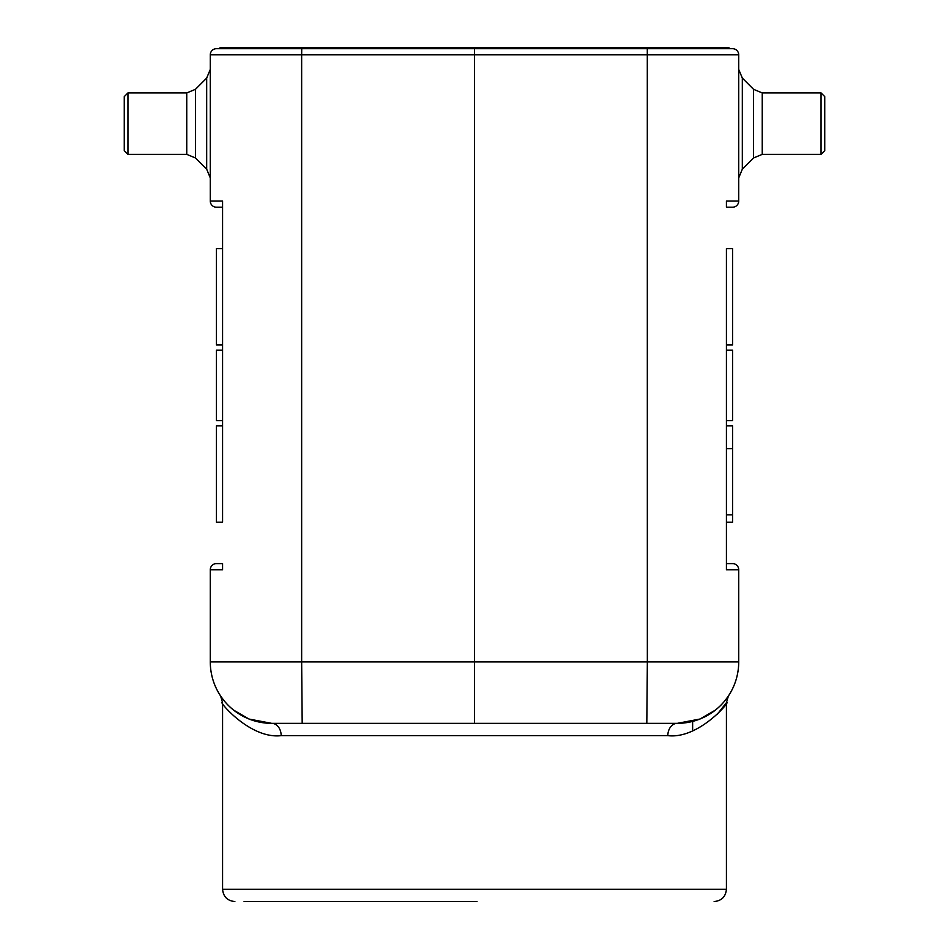 <?xml version="1.0" encoding="UTF-8"?>
<svg xmlns="http://www.w3.org/2000/svg" width="949" height="949" viewBox="0 0 949 949"><rect width="100%" height="100%" fill="white"/><g stroke="black" fill="none" stroke-linecap="round" stroke-linejoin="round"><path stroke-width="1.42" d="M216.431 522.187L222.576 522.187L222.576 201.069L222.576 248.626L216.431 248.626M216.431 344.973L216.431 248.626L216.431 344.973L222.576 344.973L222.576 350.134L216.431 350.134L216.431 420.668L222.576 420.668L222.576 425.84L216.431 425.84L216.431 522.187L216.431 425.84M216.431 207.214A6.145 6.145 0 0 1 210.287 201.069L222.576 201.069L222.576 207.214L216.431 207.214A6.145 6.145 0 0 1 210.287 201.069L210.287 54.828A6.145 6.145 0 0 1 216.431 48.684A6.145 6.145 0 0 0 210.287 54.828A6.145 6.145 0 0 1 216.431 48.684L220.109 48.684L220.109 47.45L301.735 47.45L301.735 48.684L474.5 48.684L474.5 47.45L301.735 47.45M302.185 723.352L677.278 723.352A12.29 9.431 90 0 0 667.835 735.641C699.52 739.485 732.308 698.891 726.424 702.675C732.308 698.903 699.532 739.485 667.835 735.641L281.165 735.641C249.48 739.485 216.692 698.891 222.576 702.675C216.692 698.903 249.468 739.485 281.165 735.641A12.29 9.431 -90 0 0 271.722 723.352A61.448 61.448 28.4 0 1 210.287 661.916L301.652 661.916L302.185 723.352L271.722 723.352L249.243 719.093M248.602 718.844L233.561 710.066A61.448 61.448 0 0 0 256.372 721.406L256.372 721.406A61.448 61.448 0 0 1 223.857 700.433L220.737 696.21M699.852 719.057L677.278 723.352L477.383 723.352M728.263 696.21L725.143 700.433A61.448 61.448 -117.6 0 0 725.143 700.433M715.439 710.066A61.448 61.448 -117.6 0 1 692.628 721.406A61.448 61.448 -117.6 0 0 715.439 710.066L700.303 718.879M717.147 714.467L726.424 702.675L728.369 696.044M244.083 901.55L477.015 901.55M728.891 48.684L728.891 47.45L474.5 47.45M220.109 48.684L301.735 48.684L301.652 54.828L474.5 54.828L474.5 661.916L647.348 661.916L647.301 48.684L732.569 48.684A6.145 6.145 0 0 1 738.713 54.828L474.5 54.828L474.5 48.684L647.265 48.684L216.431 48.684A6.145 6.145 0 0 0 210.287 54.828L301.652 54.828L301.652 661.916L474.5 661.916L474.5 723.352M738.713 661.916L738.713 569.744L738.713 661.916A61.448 61.448 42 0 1 677.278 723.352A61.448 61.448 42 0 0 738.713 661.916A61.448 61.448 -117.6 0 1 728.393 696.008A61.448 61.448 -117.6 0 0 738.713 661.916L647.348 661.916L646.815 723.352M732.569 248.626L726.424 248.626L726.424 569.744L726.424 522.187L732.569 522.187L732.569 425.84L726.424 425.84L726.424 420.668L732.569 420.668L732.569 350.134L726.424 350.134L726.424 344.973L732.569 344.973L732.569 248.626L732.569 344.973M726.424 569.744L726.424 563.599L732.569 563.599A6.145 6.145 0 0 1 738.713 569.744L726.424 569.744M732.569 48.684A6.145 6.145 0 0 1 738.713 54.828L738.713 201.069A6.145 6.145 0 0 1 732.569 207.214L726.424 207.214L726.424 201.069L738.713 201.069M271.722 723.352A61.448 61.448 28.4 0 1 210.287 661.916L210.287 569.744A6.145 6.145 0 0 1 216.431 563.599A6.145 6.145 0 0 0 210.287 569.744L222.576 569.744L222.576 563.599L216.431 563.599A6.145 6.145 0 0 0 210.287 569.744M824.74 127.178L824.74 120.108M210.287 661.916A61.448 61.448 0 0 0 220.607 696.008A61.448 61.448 0 0 1 210.287 661.916M124.26 123.643C124.26 88.909 124.26 88.909 124.26 123.643L124.26 96.608L127.949 92.919L127.949 154.367L124.26 150.677L124.26 123.643M223.857 700.433A61.448 61.448 0 0 0 233.561 710.066M220.631 696.044L222.576 702.675L222.576 889.26L726.424 889.26C725.7 896.722 721.608 900.826 714.134 901.55M647.265 48.684L647.265 47.45M732.569 563.599A6.145 6.145 0 0 1 738.713 569.744M742.32 169.207L753.553 157.961L753.553 89.325L742.32 78.079L742.32 169.207L738.713 177.89M762.237 154.367L821.051 154.367L821.051 92.919L762.237 92.919L753.553 89.325L762.237 92.919L762.237 154.367L753.553 157.961M206.68 78.079L195.447 89.325L195.447 157.961L206.68 169.207L206.68 78.079L210.287 69.396M195.447 157.961L186.751 154.367L186.751 92.919L127.949 92.919M726.424 702.675L726.424 889.26M222.576 889.26C223.3 896.722 227.392 900.826 234.866 901.55M692.628 721.406L692.628 730.908M742.32 78.079L738.713 69.396M821.051 154.367L824.74 150.677L824.74 123.643L824.74 150.677M821.051 92.919L824.74 96.608L824.74 123.643M726.424 514.868L732.569 514.868M726.424 448.628L732.569 448.628M206.68 169.207L210.287 177.89M195.447 89.325L186.751 92.919L195.447 89.325M186.751 154.367L127.949 154.367"/></g></svg>
